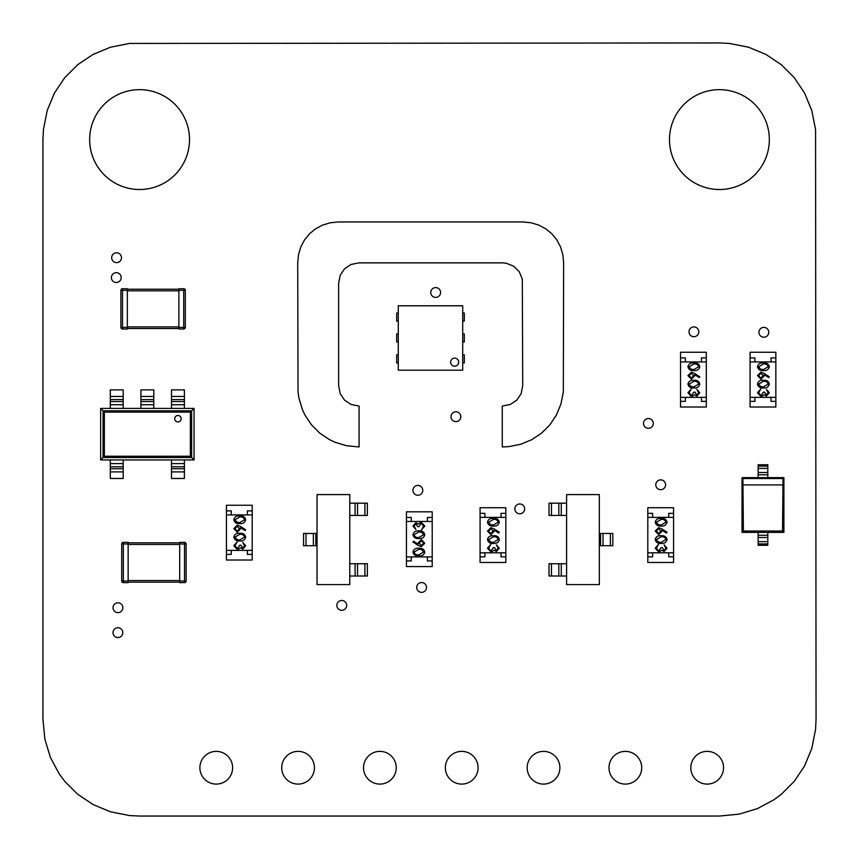 <?xml version="1.0" encoding="UTF-8"?>
<svg xmlns="http://www.w3.org/2000/svg" width="859" height="859" viewBox="0 0 859 859"><rect width="100%" height="100%" fill="white"/><g stroke="black" fill="none" stroke-linecap="round" stroke-linejoin="round"><path stroke-width="1.29" d="M719.413 42.95L129.548 43.433L110.489 47.213L93.083 54.418L77.707 64.693L64.693 77.707L54.418 93.083L47.213 110.489L43.433 129.548L42.95 139.588L42.95 719.413L44.872 739.169L50.402 757.445L59.196 773.873L64.693 781.293L77.707 794.307L93.083 804.582L110.489 811.787L129.548 815.567L139.588 816.05L719.413 816.05L739.169 814.128L757.445 808.598L773.873 799.804L781.293 794.307L794.307 781.293L804.582 765.917L811.787 748.511L815.567 729.452L816.05 719.413L815.567 129.548L811.787 110.489L804.582 93.083L794.307 77.707L781.293 64.693L765.917 54.418L748.511 47.213L729.452 43.433L719.413 42.95M690.808 767.731A16.364 16.364 0 0 0 707.172 784.095A16.364 16.364 0 0 0 723.536 767.731A16.364 16.364 0 0 0 707.172 751.367A16.364 16.364 0 0 0 690.808 767.731M608.988 767.731A16.364 16.364 0 0 0 625.352 784.095A16.364 16.364 0 0 0 641.716 767.731A16.364 16.364 0 0 0 625.352 751.367A16.364 16.364 0 0 0 608.988 767.731M445.349 767.731A16.364 16.364 0 0 0 461.712 784.095A16.364 16.364 0 0 0 478.076 767.731A16.364 16.364 0 0 0 461.712 751.367A16.364 16.364 0 0 0 445.349 767.731M527.168 767.731A16.364 16.364 0 0 0 543.532 784.095A16.364 16.364 0 0 0 559.896 767.731A16.364 16.364 0 0 0 543.532 751.367A16.364 16.364 0 0 0 527.168 767.731M199.889 767.731A16.364 16.364 0 0 0 216.253 784.095A16.364 16.364 0 0 0 232.617 767.731A16.364 16.364 0 0 0 216.253 751.367A16.364 16.364 0 0 0 199.889 767.731M363.529 767.731A16.364 16.364 0 0 0 379.893 784.095A16.364 16.364 0 0 0 396.257 767.731A16.364 16.364 0 0 0 379.893 751.367A16.364 16.364 0 0 0 363.529 767.731M281.709 767.731A16.364 16.364 0 0 0 298.073 784.095A16.364 16.364 0 0 0 314.437 767.731A16.364 16.364 0 0 0 298.073 751.367A16.364 16.364 0 0 0 281.709 767.731M336.846 605.38A4.907 4.907 0 0 0 341.753 610.287A4.907 4.907 0 0 0 346.66 605.38A4.907 4.907 0 0 0 341.753 600.473A4.907 4.907 0 0 0 336.846 605.38M430.778 292.5A4.907 4.907 0 0 0 435.685 297.407A4.907 4.907 0 0 0 440.592 292.5A4.907 4.907 0 0 0 435.685 287.593A4.907 4.907 0 0 0 430.778 292.5M311.527 424.894L304.999 415.122L302.454 409.743L298.943 398.147L298.03 391.972L297.719 262.865L298.535 254.5L300.875 246.769L304.591 239.811L309.541 233.777L315.575 228.827L322.533 225.112L330.264 222.771L338.629 221.955L522.723 221.955L531.087 222.771L538.818 225.112L545.776 228.827L551.811 233.777L556.761 239.811L560.476 246.769L562.817 254.5L563.633 262.865L563.321 391.972L560.927 404.074L556.353 415.122L549.824 424.894L541.567 433.151L531.796 439.679L520.747 444.253L508.646 446.648L502.268 446.959L502.268 406.049L510.321 404.471L516.807 400.133L521.145 393.647L522.723 385.594L522.315 279.132L519.287 271.788L513.8 266.301L506.445 263.273L502.268 262.865L359.083 262.865L351.03 264.443L344.545 268.781L340.207 275.267L338.629 283.32L338.629 385.594L340.207 393.647L344.545 400.133L351.03 404.471L359.083 406.049L359.083 446.959L346.531 445.735L334.935 442.224L329.555 439.679L319.784 433.151L311.527 424.894M450.986 416.722A4.907 4.907 0 0 0 455.893 421.629A4.907 4.907 0 0 0 460.8 416.722A4.907 4.907 0 0 0 455.893 411.805A4.907 4.907 0 0 0 450.986 416.722M514.842 508.882A4.907 4.907 0 0 0 519.749 513.789A4.907 4.907 0 0 0 524.656 508.882A4.907 4.907 0 0 0 519.749 503.975A4.907 4.907 0 0 0 514.842 508.882M412.943 490.328A4.907 4.907 0 0 0 417.861 495.246A4.907 4.907 0 0 0 422.768 490.328A4.907 4.907 0 0 0 417.861 485.421A4.907 4.907 0 0 0 412.943 490.328M655.782 484.777A4.907 4.907 0 0 0 660.689 489.684A4.907 4.907 0 0 0 665.596 484.777A4.907 4.907 0 0 0 660.689 479.87A4.907 4.907 0 0 0 655.782 484.777M643.509 423.412A4.907 4.907 0 0 0 648.416 428.319A4.907 4.907 0 0 0 653.323 423.412A4.907 4.907 0 0 0 648.416 418.505A4.907 4.907 0 0 0 643.509 423.412M416.701 587.449A4.907 4.907 0 0 0 421.608 592.356A4.907 4.907 0 0 0 426.515 587.449A4.907 4.907 0 0 0 421.608 582.542A4.907 4.907 0 0 0 416.701 587.449M688.993 331.81A4.907 4.907 0 0 0 693.9 336.717A4.907 4.907 0 0 0 698.807 331.81A4.907 4.907 0 0 0 693.9 326.903A4.907 4.907 0 0 0 688.993 331.81M758.926 332.304A4.907 4.907 0 0 0 763.844 337.211A4.907 4.907 0 0 0 768.751 332.304A4.907 4.907 0 0 0 763.844 327.386A4.907 4.907 0 0 0 758.926 332.304M113.012 632.664A4.907 4.907 0 0 0 117.919 637.571A4.907 4.907 0 0 0 122.826 632.664A4.907 4.907 0 0 0 117.919 627.757A4.907 4.907 0 0 0 113.012 632.664M113.034 607.721A4.907 4.907 0 0 0 117.951 612.628A4.907 4.907 0 0 0 122.858 607.721A4.907 4.907 0 0 0 117.951 602.803A4.907 4.907 0 0 0 113.034 607.721M111.391 277.586A4.907 4.907 0 0 0 116.298 282.493A4.907 4.907 0 0 0 121.205 277.586A4.907 4.907 0 0 0 116.298 272.668A4.907 4.907 0 0 0 111.391 277.586M111.659 257.721A4.907 4.907 0 0 0 116.566 262.629A4.907 4.907 0 0 0 121.473 257.721A4.907 4.907 0 0 0 116.566 252.804A4.907 4.907 0 0 0 111.659 257.721M89.658 139.588A49.929 49.929 0 0 0 139.588 189.517A49.929 49.929 0 0 0 189.517 139.588A49.929 49.929 0 0 0 139.588 89.658A49.929 49.929 0 0 0 89.658 139.588M669.483 139.588A49.929 49.929 0 0 0 719.413 189.517A49.929 49.929 0 0 0 769.342 139.588A49.929 49.929 0 0 0 719.413 89.658A49.929 49.929 0 0 0 669.483 139.588M462.711 305.772L462.711 370.197L398.286 370.197L398.286 305.772L462.711 305.772M450.631 362.144A4.027 4.027 0 0 0 454.658 366.17A4.027 4.027 0 0 0 458.685 362.144A4.027 4.027 0 0 0 454.658 358.117A4.027 4.027 0 0 0 450.631 362.144M462.711 354.896L464.322 354.896L464.322 362.949L462.711 362.949M398.286 354.896L396.675 354.896L396.675 362.949L398.286 362.949M462.711 333.958L464.322 333.958L464.322 342.011L462.711 342.011M398.286 333.958L396.675 333.958L396.675 342.011L398.286 342.011M462.711 313.02L464.322 313.02L464.322 321.073L462.711 321.073M398.286 313.02L396.675 313.02L396.675 321.073L398.286 321.073M194.059 459.941L100.643 459.941L100.643 408.401L194.059 408.401L190.354 412.105L190.354 456.236L194.059 459.941L194.059 408.401M100.643 408.401L104.347 412.105L190.354 412.105M100.643 459.941L104.347 456.236L190.354 456.236M177.953 421.93A3.221 3.221 0 0 0 181.174 418.709A3.221 3.221 0 0 0 177.953 415.488A3.221 3.221 0 0 0 174.731 418.709A3.221 3.221 0 0 0 177.953 421.93M171.51 404.729L171.51 389.879L184.395 389.879L184.395 408.401L171.51 408.401L171.51 404.729L184.395 404.729M140.908 404.729L140.908 389.879L153.793 389.879L153.793 408.401L140.908 408.401L140.908 404.729L153.793 404.729M110.306 404.729L110.306 389.879L123.191 389.879L123.191 408.401L110.306 408.401L110.306 404.729L123.191 404.729M171.51 471.892L184.395 471.892L184.395 478.463L171.51 478.463L171.51 463.613L184.395 463.613L184.395 459.941L171.51 459.941L171.51 463.613M184.395 471.892L184.395 463.613M110.306 471.892L123.191 471.892L123.191 478.463L110.306 478.463L110.306 463.613L123.191 463.613L123.191 459.941L110.306 459.941L110.306 463.613M123.191 471.892L123.191 463.613M127.336 289.215L178.876 289.215M127.336 328.514L178.876 328.514M127.336 328.997L127.336 327.386L120.894 327.386A1.611 1.611 0 0 0 122.504 328.997L127.336 328.997L122.504 328.997A1.611 1.611 0 0 1 120.894 327.386A1.611 1.611 0 0 0 122.504 328.997L122.504 288.731A1.611 1.611 0 0 0 120.894 290.342L120.894 327.386A1.611 1.611 0 0 0 122.504 328.997M127.336 327.386L127.336 288.731L122.504 288.731M183.708 288.731L178.876 288.731L178.876 328.997L183.708 328.997A1.611 1.611 0 0 0 185.319 327.386L183.708 327.386L183.708 328.997A1.611 1.611 0 0 0 185.319 327.386L185.319 290.342A1.611 1.611 0 0 0 183.708 288.731L183.708 327.386L178.876 327.386M128.152 542.856L179.692 542.856M128.152 582.155L179.692 582.155L128.152 582.155M128.152 582.638L128.152 581.028L121.71 581.028A1.611 1.611 0 0 0 123.32 582.638L123.32 542.373A1.611 1.611 0 0 0 121.71 543.983L121.71 581.028A1.611 1.611 0 0 0 123.32 582.638L128.152 582.638M128.152 581.028L128.152 542.373L123.32 542.373M179.692 542.373L184.524 542.373L179.692 542.373L179.692 582.638L184.524 582.638A1.611 1.611 0 0 0 186.135 581.028L184.524 581.028L184.524 582.638A1.611 1.611 0 0 0 186.135 581.028L186.135 543.983A1.611 1.611 0 0 0 184.524 542.373A1.611 1.611 0 0 1 186.135 543.983L184.524 543.983L184.524 581.028L179.692 581.028M783.902 477.636L742.026 477.636L742.895 478.506L783.032 478.506L782.528 531.034L783.902 532.408L783.902 477.636L783.032 478.506M742.026 477.636L742.026 532.397L743.389 531.034L782.528 531.034M742.895 478.506L743.4 531.034M743.4 484.916L782.528 484.916M742.026 532.397L783.902 532.397M758.132 474.791L758.132 464.751L767.796 464.751L767.796 477.636L758.132 477.636L758.132 474.791L767.796 474.791M758.132 543.919L767.796 543.919L767.796 545.282L758.132 545.282L758.132 535.254L767.796 535.254L767.796 532.397L758.132 532.397L758.132 535.254M767.796 543.919L767.796 535.254M750.079 357.892L750.079 361.918L775.849 361.918L775.849 357.892L771.017 357.892L771.017 361.918L754.911 361.918L754.911 357.892L750.079 357.892L750.079 352.254L775.849 352.254L775.849 357.892M750.079 397.352L750.079 401.378L754.911 401.378L754.911 397.352L771.017 397.352L771.017 401.378L775.849 401.378L775.849 397.352L750.079 397.352L750.079 361.918M750.079 401.378L750.079 407.016L775.849 407.016L775.849 401.378M775.849 397.352L775.849 361.918M757.477 366.718C758.229 363.883 760.204 362.627 763.404 362.949C766.604 362.616 768.58 363.872 769.331 366.718C768.59 369.595 766.615 370.895 763.404 370.616C760.194 370.895 758.218 369.595 757.477 366.718M763.404 363.969L758.637 366.761L760.569 369.177L763.404 369.606L768.171 366.761C767.495 364.581 765.906 363.647 763.404 363.969M764.188 373.461L769.331 376.833L768.719 377.606L764.166 374.631L764.274 375.802L760.934 379.141L757.477 375.619L760.913 372.205L764.188 373.461M763.114 375.587L760.87 373.214L758.637 375.673L760.87 378.132L763.114 375.587M757.477 384.07C758.229 381.224 760.204 379.968 763.404 380.301C766.604 379.968 768.58 381.224 769.331 384.07C768.59 386.947 766.615 388.236 763.404 387.957C760.194 388.236 758.218 386.947 757.477 384.07M763.404 381.31L758.637 384.102L760.569 386.518L763.404 386.947L768.171 384.102C767.495 381.922 765.906 380.999 763.404 381.31M768.171 392.778L766.443 389.406L769.331 392.756L766.4 396.053L764.081 394.732L761.117 396.633L757.477 392.735L760.806 388.966L758.637 392.746L761.02 395.623L763.404 392.155L764.564 392.155L766.411 395.043L768.171 392.778M566.596 494.591L599.324 494.591L599.324 584.592L566.596 584.592L566.596 494.591M610.373 533.46L610.373 545.733L612.821 545.733L612.821 533.46L603.007 533.46L603.007 545.733L599.324 545.733M610.373 545.733L603.007 545.733M603.007 533.46L599.324 533.46M551.457 515.454L551.457 503.181L549.008 503.181L549.008 515.454L558.822 515.454L558.822 503.181L566.596 503.181M551.457 503.181L558.822 503.181M558.822 515.454L566.596 515.454M551.457 576.002L551.457 563.729L549.008 563.729L549.008 576.002L558.822 576.002L558.822 563.729L566.596 563.729M551.457 563.729L558.822 563.729L558.822 576.002L566.596 576.002M480.074 513.349L480.074 517.376L505.844 517.376L505.844 513.349L501.012 513.349L501.012 517.376L484.906 517.376L484.906 513.349L480.074 513.349L480.074 507.712L505.844 507.712L505.844 513.349M480.074 552.809L480.074 556.836L484.906 556.836L484.906 552.809L501.012 552.809L501.012 556.836L505.844 556.836L505.844 552.809L480.074 552.809L480.074 517.376M480.074 556.836L480.074 562.473L505.844 562.473L505.844 556.836M505.844 552.809L505.844 517.376M487.472 522.175C488.223 519.341 490.199 518.084 493.399 518.407C496.599 518.074 498.574 519.33 499.326 522.175C498.585 525.053 496.609 526.352 493.399 526.073C490.188 526.352 488.213 525.053 487.472 522.175M493.399 519.427L488.631 522.218L490.564 524.634L493.399 525.064L498.166 522.218C497.49 520.039 495.901 519.104 493.399 519.427M494.183 528.919L499.326 532.29L498.714 533.063L494.161 530.089L494.269 531.259L490.929 534.599L487.472 531.077L490.908 527.662L494.183 528.919M493.109 531.045L490.865 528.672L488.631 531.13L490.865 533.589L493.109 531.045M487.472 539.527C488.223 536.682 490.199 535.425 493.399 535.758C496.599 535.425 498.574 536.682 499.326 539.527C498.585 542.405 496.609 543.693 493.399 543.414C490.188 543.693 488.213 542.405 487.472 539.527M493.399 536.768L488.631 539.559L490.564 541.975L493.399 542.405L498.166 539.559C497.49 537.38 495.901 536.456 493.399 536.768M498.166 548.235L496.438 544.864L499.326 548.214L496.395 551.51L494.075 550.189L491.112 552.09L487.472 548.192L490.8 544.423L488.631 548.203L491.015 551.081L493.399 547.612L494.559 547.612L496.405 550.501L498.166 548.235M647.804 513.349L647.804 517.376L673.574 517.376L673.574 513.349L668.742 513.349L668.742 517.376L652.636 517.376L652.636 513.349L647.804 513.349L647.804 507.712L673.574 507.712L673.574 513.349M647.804 552.809L647.804 556.836L652.636 556.836L652.636 552.809L668.742 552.809L668.742 556.836L673.574 556.836L673.574 552.809L647.804 552.809L647.804 517.376M647.804 556.836L647.804 562.473L673.574 562.473L673.574 556.836M673.574 552.809L673.574 517.376M655.202 522.175C655.954 519.341 657.93 518.084 661.129 518.407C664.329 518.074 666.305 519.33 667.056 522.175C666.316 525.053 664.34 526.352 661.129 526.073C657.919 526.352 655.943 525.053 655.202 522.175M661.129 519.427L656.362 522.218L658.295 524.634L661.129 525.064L665.897 522.218C665.22 520.039 663.631 519.104 661.129 519.427M661.913 528.919L667.056 532.29L666.444 533.063L661.892 530.089L661.999 531.259L658.66 534.599L655.202 531.077L658.638 527.662L661.913 528.919M660.839 531.045L658.595 528.672L656.362 531.13L658.595 533.589L660.839 531.045M655.202 539.527C655.954 536.682 657.93 535.425 661.129 535.758C664.329 535.425 666.305 536.682 667.056 539.527C666.316 542.405 664.34 543.693 661.129 543.414C657.919 543.693 655.943 542.405 655.202 539.527M661.129 536.768L656.362 539.559L658.295 541.975L661.129 542.405L665.897 539.559C665.22 537.38 663.631 536.456 661.129 536.768M665.897 548.235L664.168 544.864L667.056 548.214L664.125 551.51L661.806 550.189L658.842 552.09L655.202 548.192L658.531 544.423L656.362 548.203L658.746 551.081L661.129 547.612L662.289 547.612L664.136 550.501L665.897 548.235M349.774 584.592L317.046 584.592L317.046 494.591L349.774 494.591L349.774 584.592M305.997 545.733L305.997 533.46L303.549 533.46L303.549 545.733L313.363 545.733L313.363 533.46L317.046 533.46M305.997 533.46L313.363 533.46M313.363 545.733L317.046 545.733M364.914 563.729L364.914 576.002L367.362 576.002L367.362 563.729L357.548 563.729L357.548 576.002L349.774 576.002M364.914 576.002L357.548 576.002M357.548 563.729L349.774 563.729M364.914 503.181L364.914 515.454L367.362 515.454L367.362 503.181L357.548 503.181L357.548 515.454L349.774 515.454M364.914 515.454L357.548 515.454M357.548 503.181L349.774 503.181M432.206 560.938L432.206 556.911L406.436 556.911L406.436 560.938L411.268 560.938L411.268 556.911L427.374 556.911L427.374 560.938L432.206 560.938L432.206 566.575L406.436 566.575L406.436 560.938M432.206 521.477L432.206 517.451L427.374 517.451L427.374 521.477L411.268 521.477L411.268 517.451L406.436 517.451L406.436 521.477L432.206 521.477L432.206 556.911M432.206 517.451L432.206 511.814L406.436 511.814L406.436 517.451M406.436 521.477L406.436 556.911M424.808 552.101C424.056 554.946 422.08 556.202 418.881 555.87C415.681 556.202 413.705 554.946 412.954 552.101C413.694 549.223 415.67 547.935 418.881 548.214C422.091 547.935 424.067 549.223 424.808 552.101M418.881 554.86L423.648 552.069L421.715 549.653L418.881 549.223L414.113 552.069C414.79 554.238 416.379 555.172 418.881 554.86M418.097 545.358L412.954 541.997L413.566 541.213L418.118 544.198L418.011 543.028L421.35 539.688L424.808 543.21L421.372 546.625L418.097 545.358M419.171 543.242L421.415 545.605L423.648 543.156L421.415 540.698L419.171 543.242M424.808 534.76C424.056 537.594 422.08 538.851 418.881 538.529C415.681 538.861 413.705 537.605 412.954 534.76C413.694 531.882 415.67 530.583 418.881 530.862C422.091 530.583 424.067 531.882 424.808 534.76M418.881 537.519L423.648 534.727L421.715 532.301L418.881 531.882L414.113 534.727C414.79 536.896 416.379 537.831 418.881 537.519M414.113 526.052L415.842 529.423L412.954 526.062L415.885 522.777L418.204 524.087L421.168 522.197L424.808 526.095L421.479 529.853L423.648 526.073L421.264 523.206L418.881 526.674L417.721 526.674L415.874 523.786L414.113 526.052M226.432 510.89L226.432 514.917L252.202 514.917L252.202 510.89L247.371 510.89L247.371 514.917L231.264 514.917L231.264 510.89L226.432 510.89L226.432 505.253L252.202 505.253L252.202 510.89M226.432 550.351L226.432 554.377L231.264 554.377L231.264 550.351L247.371 550.351L247.371 554.377L252.202 554.377L252.202 550.351L226.432 550.351L226.432 514.917M226.432 554.377L226.432 560.014L252.202 560.014L252.202 554.377M252.202 550.351L252.202 514.917M233.831 519.727C234.582 516.882 236.558 515.625 239.758 515.958C242.957 515.625 244.933 516.882 245.685 519.727C244.944 522.605 242.968 523.893 239.758 523.614C236.547 523.893 234.571 522.605 233.831 519.727M239.758 516.968L234.99 519.759L236.923 522.175L239.758 522.605L244.525 519.759C243.849 517.59 242.259 516.656 239.758 516.968M240.541 526.47L245.685 529.831L245.073 530.615L240.52 527.63L240.627 528.8L237.288 532.14L233.831 528.618L237.267 525.203L240.541 526.47M239.468 528.586L237.224 526.223L234.99 528.672L237.224 531.13L239.468 528.586M233.831 537.068C234.582 534.234 236.558 532.977 239.758 533.299C242.957 532.967 244.933 534.223 245.685 537.068C244.944 539.946 242.968 541.245 239.758 540.966C236.547 541.245 234.571 539.946 233.831 537.068M239.758 534.309L234.99 537.1L236.923 539.527L239.758 539.946L244.525 537.1C243.849 534.932 242.259 533.997 239.758 534.309M244.525 545.776L242.796 542.405L245.685 545.766L242.753 549.051L240.434 547.741L237.471 549.631L233.831 545.733L237.159 541.975L234.99 545.755L237.374 548.622L239.758 545.154L240.917 545.154L242.764 548.042L244.525 545.776M680.532 357.892L680.532 361.918L706.302 361.918L706.302 357.892L701.47 357.892L701.47 361.918L685.364 361.918L685.364 357.892L680.532 357.892L680.532 352.254L706.302 352.254L706.302 357.892M680.532 397.352L680.532 401.378L685.364 401.378L685.364 397.352L701.47 397.352L701.47 401.378L706.302 401.378L706.302 397.352L680.532 397.352L680.532 361.918M680.532 401.378L680.532 407.016L706.302 407.016L706.302 401.378M706.302 397.352L706.302 361.918M687.93 366.718C688.682 363.883 690.657 362.627 693.857 362.949C697.057 362.616 699.033 363.872 699.784 366.718C699.043 369.595 697.068 370.895 693.857 370.616C690.647 370.895 688.671 369.595 687.93 366.718M693.857 363.969L689.09 366.761L691.023 369.177L693.857 369.606L698.625 366.761C697.948 364.581 696.359 363.647 693.857 363.969M694.641 373.461L699.784 376.833L699.172 377.606L694.62 374.631L694.727 375.802L691.388 379.141L687.93 375.619L691.366 372.205L694.641 373.461M693.567 375.587L691.323 373.214L689.09 375.673L691.323 378.132L693.567 375.587M687.93 384.07C688.682 381.224 690.657 379.968 693.857 380.301C697.057 379.968 699.033 381.224 699.784 384.07C699.043 386.947 697.068 388.236 693.857 387.957C690.647 388.236 688.671 386.947 687.93 384.07M693.857 381.31L689.09 384.102L691.023 386.518L693.857 386.947L698.625 384.102C697.948 381.922 696.359 380.999 693.857 381.31M698.625 392.778L696.896 389.406L699.784 392.756L696.853 396.053L694.534 394.732L691.57 396.633L687.93 392.735L691.259 388.966L689.09 392.746L691.474 395.623L693.857 392.155L695.017 392.155L696.864 395.043L698.625 392.778M103.069 410.827L191.632 410.827L191.632 457.514L103.069 457.514L103.069 410.827M104.347 412.105L104.347 456.236M171.51 396.45L184.395 396.45M171.51 399.607L184.395 399.607M171.51 401.561L184.395 401.561M140.908 396.45L153.793 396.45M140.908 399.607L153.793 399.607M140.908 401.561L153.793 401.561M110.306 396.45L123.191 396.45M110.306 399.607L123.191 399.607M110.306 401.561L123.191 401.561M171.51 468.735L184.395 468.735M171.51 466.781L184.395 466.781M110.306 468.735L123.191 468.735M110.306 466.781L123.191 466.781M127.336 290.825L178.876 290.825M127.336 326.903L178.876 326.903M127.336 290.342L120.894 290.342M178.876 290.342L185.319 290.342M128.152 544.466L179.692 544.466M128.152 580.544L179.692 580.544M128.152 543.983L121.71 543.983M179.692 543.983L184.524 543.983L184.524 542.373M758.132 466.126L767.796 466.126M758.132 468.391L767.796 468.391M758.132 472.525L767.796 472.525M758.132 541.653L767.796 541.653M758.132 537.519L767.796 537.519M600.548 533.46L600.548 545.733M561.281 515.454L561.281 503.181M561.281 576.002L561.281 563.729M315.822 545.733L315.822 533.46M355.089 563.729L355.089 576.002M355.089 503.181L355.089 515.454"/></g></svg>
